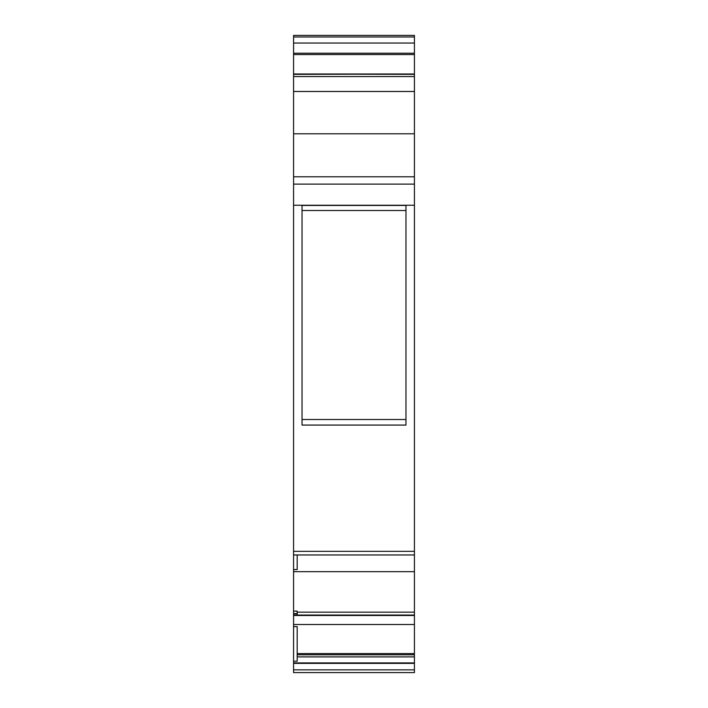 <?xml version="1.0" encoding="UTF-8"?>
<svg xmlns="http://www.w3.org/2000/svg" width="708" height="708" viewBox="0 0 708 708"><rect width="100%" height="100%" fill="white"/><g stroke="black" fill="none" stroke-linecap="round" stroke-linejoin="round"><path stroke-width="1.06" d="M297.192 615.491L414.428 615.491L414.428 653.572L297.192 653.572L414.428 653.572L414.428 654.785L297.192 654.785L414.428 654.785L414.428 656.882L297.192 656.882L414.428 656.882L414.428 663.369L414.428 656.882L297.192 656.882M293.572 661.21L293.572 626.615L297.192 626.615L297.192 661.21L297.192 626.615L293.572 626.615L293.572 661.21L297.192 661.21L293.572 661.21L293.572 624.518L414.428 624.518L414.428 662.918L293.572 662.918L293.572 661.21L293.572 663.369L293.572 661.21L297.192 661.21L297.192 626.615L293.572 626.615L293.572 615.491L414.428 615.491L414.428 624.518L293.572 624.518L293.572 615.491L414.428 615.491L414.428 624.518L293.572 624.518L293.572 615.491M414.428 54.56L414.428 73.995L293.572 73.995L293.572 54.56L414.428 54.56L414.428 73.995L293.572 73.995L293.572 54.56L414.428 54.56L414.428 73.995L293.572 73.995L293.572 53.233L414.428 53.233L414.428 54.56L414.428 53.233L414.428 54.56L293.572 54.56L293.572 53.233L414.428 53.233L414.428 35.4L293.572 35.4L293.572 37.63M293.572 663.369L414.428 663.369L414.428 669.865L414.428 663.369L293.572 663.369L293.572 669.865L414.428 669.865L414.428 672.6L293.572 672.6L293.572 669.865L414.428 669.865L414.428 672.6L293.572 672.6L293.572 669.865L414.428 669.865L414.428 663.369L293.572 663.369L293.572 669.865L293.572 663.369M297.192 613.579L297.192 611.119L297.192 613.579L293.572 613.898L297.192 613.898L297.192 611.119L293.572 611.119L293.572 571.666L414.428 571.666L414.428 615.048L297.192 615.048M293.572 54.56L293.572 43.046L414.428 43.046L414.428 53.233L293.572 53.233L293.572 43.046L414.428 43.046L414.428 53.233M405.967 210.515L302.033 210.515M302.033 419.517L405.967 419.517M293.572 613.579L293.572 611.119L297.192 611.119L293.572 611.119L293.572 613.579L293.572 571.666L414.428 571.666L414.428 615.048L414.428 612.163L297.192 612.163M293.572 611.119L293.572 569.568L297.192 569.568L297.192 554.966M414.428 74.349L414.428 76.561L293.572 76.561L293.572 74.075L414.428 74.075L293.572 74.075L414.428 74.349L414.428 76.561L293.572 76.561L293.572 74.349L414.428 74.075L293.572 74.075L414.428 74.349L414.428 551.337L293.572 551.337L293.572 554.966L414.428 554.966L414.428 551.337L414.428 612.163M414.428 43.046L414.428 36.975L293.572 36.975L293.572 43.046L414.428 43.046L414.428 36.975L293.572 36.975L293.572 53.233M302.033 425.074L302.033 205.444L405.967 205.444L405.967 425.074L302.033 425.074L302.033 205.444L405.967 205.444L405.967 425.074L302.033 425.074L302.033 205.444L405.967 205.444L405.967 425.074L302.033 425.074M293.572 613.597L297.192 613.597M293.572 43.046L293.572 36.975L414.428 36.975L414.428 35.4L414.428 37.63M414.428 554.86L414.428 551.337L293.572 551.337L293.572 205.24L414.428 205.24L414.428 551.337L293.572 551.337L293.572 205.24L414.428 205.24L414.428 551.337M414.428 571.666L414.428 554.966L414.428 571.666L293.572 571.666L293.572 569.568L297.192 569.568L293.572 569.568L293.572 554.833M414.428 35.4L293.572 35.4L414.428 35.4M293.572 76.561L293.572 91.482L414.428 91.482L414.428 133.785L293.572 133.785L293.572 91.482L414.428 91.482L414.428 133.785L293.572 133.785L293.572 91.482L414.428 91.482L414.428 76.561L293.572 76.561L293.572 91.482L293.572 74.349M414.428 184.124L414.428 205.24L414.428 184.124L293.572 184.124L414.428 184.124L293.572 184.124L293.572 176.788L414.428 176.788L414.428 133.785L414.428 176.788L293.572 176.788L293.572 91.482M414.428 176.788L293.572 176.788L293.572 205.24L414.428 205.24M293.572 615.208L293.572 613.898L293.572 615.208L297.192 615.208L293.572 615.208L293.572 613.898L297.192 613.898L297.192 615.208M293.572 184.124L293.572 176.788M293.572 569.568L293.572 571.666M297.192 654.785L414.428 654.785L414.428 656.882M297.192 653.572L414.428 653.572L414.428 654.785M293.572 626.615L293.572 624.518M414.428 624.518L414.428 653.572M414.428 669.865L414.428 672.6L293.572 672.6L293.572 669.865M414.428 76.561L414.428 91.482M414.428 133.785L293.572 133.785M293.572 551.337L293.572 205.24"/></g></svg>
